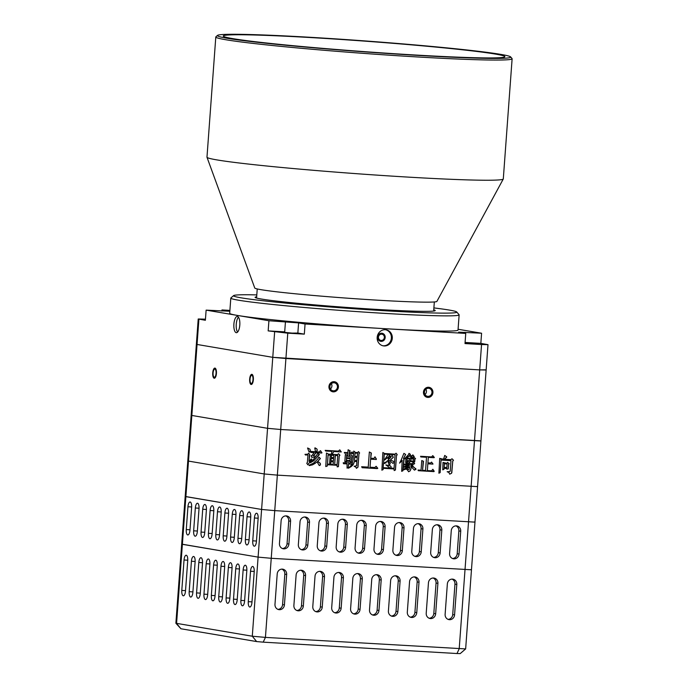 <?xml version="1.0" encoding="UTF-8"?>
<svg xmlns="http://www.w3.org/2000/svg" width="688" height="688" viewBox="0 0 688 688"><rect width="100%" height="100%" fill="white"/><g stroke="black" fill="none" stroke-linecap="round" stroke-linejoin="round"><path stroke-width="1.03" d="M425.881 389.176A4.068 3.784 -80.4 0 1 424.969 394.551M331.358 383.62A4.068 3.784 -80.4 0 1 330.446 389.004M458.079 329.26L481.583 333.233L480.843 343.381L487.998 344.662L481.548 344.542L465.002 343.57L465.75 333.431L305.059 323.996L304.32 334.136L287.773 333.164L285.916 358.517L272.766 357.339L196.355 344.344L272.766 357.339L479.682 369.895L285.916 358.517L280.704 429.501L267.555 428.323L191.144 415.337L198.221 318.991L205.463 319.163M485.444 369.826L479.682 369.895L486.141 370.015L480.929 440.999L280.704 429.501L267.555 428.323L191.144 415.337L187.79 460.969L264.201 473.955L277.35 475.141L477.575 486.64L277.35 475.141L264.201 473.955L187.79 460.969L185.184 496.461L185.88 496.65L261.595 509.455L274.744 510.634L474.969 522.132L274.744 510.634L261.595 509.455L185.184 496.461L181.684 544.122L182.38 544.32L258.095 557.117L271.244 558.295L471.469 569.793L271.244 558.295L258.095 557.117L181.684 544.122L175.879 623.242L252.29 636.219L265.43 637.398L465.647 648.913L471.469 569.793L470.773 569.604M424.419 392.108A4.068 3.784 -80.4 0 1 428.873 388.316A4.068 3.784 -80.4 0 1 431.926 392.96A4.068 3.784 -80.4 0 1 424.419 392.108M337.455 387A4.068 3.784 -80.4 0 1 333.001 390.793A4.068 3.784 -80.4 0 1 329.948 386.149A4.068 3.784 -80.4 0 1 337.455 387M250.036 379.157A4.068 1.488 93.4 0 1 251.756 375.347A4.068 1.488 93.4 0 1 253.003 379.501A4.068 1.488 93.4 0 1 251.275 383.474A4.068 1.488 93.4 0 1 250.036 379.157M216.058 373.421A4.068 1.488 93.4 0 1 214.338 377.23A4.068 1.488 93.4 0 1 213.091 373.077A4.068 1.488 93.4 0 1 214.819 369.103A4.068 1.488 93.4 0 1 216.058 373.421M426.044 389.477L425.588 389.451M480.233 440.81L280.704 429.501L265.43 637.398L263.212 642.153L456.987 653.531L460.212 653.6L465.647 648.913M442.771 469.87L443.012 462.448L446.865 463.325L447.535 462.388L449.247 463.781L448.593 464.391L448.266 468.898L446.744 469.13L446.787 468.494L444.087 468.33L444.018 469.293L442.771 469.87M438.91 473.198L439.701 458.371L443.554 459.249L444.732 455.439L446.744 456.849L444.448 459.3L450.752 459.67L452.025 458.776L453.426 460.152L452.756 461.08L451.56 473.292L449.685 474.161L448.903 472.493L447.157 471.744L449.875 471.581L450.227 470.953L450.984 460.65L441.077 460.074L440.157 472.63L438.91 473.198M426.517 457.279L420.815 456.944L420.566 456.282L431.668 456.935L432.657 455.697L434.343 457.417L428.314 457.382L427.919 462.852L430.619 463.015L431.591 462.104L432.95 464.116L427.841 463.824L427.351 470.583L431.548 470.824L432.864 469.293L434.223 471.306L418.295 470.695L418.046 470.033L421.047 470.214L421.753 460.556L423.507 461.304L422.544 470.3L425.545 470.48L426.517 457.279L420.815 456.935M407.769 470.403L406.642 469.362L409.042 469.508L409.859 466.645L405.447 469.293L403.598 469.835L403.641 469.19L407.735 466.842L409.678 465.019L409.42 464.357L406.23 466.756L403.804 466.937L408.225 464.288L408.87 463.678L408.62 463.015L405.172 464.753L404.252 465.019L403.994 464.357L405.843 463.824L408.431 461.39L406.935 461.304L406.866 462.267L405.636 462.517L405.946 458.328L404.398 458.887L408.311 454.914L409.025 453.34L410.452 454.39L409.463 455.628L412.164 455.783L412.834 454.854L414.21 456.557L411.071 458.311L413.471 458.449L414.142 457.52L415.569 458.578L414.924 459.18L414.735 461.76L409.936 461.476L409.265 462.405L410.942 464.125L413.488 462.327L414.615 463.368L412.121 464.512L413.178 466.516L415.991 469.268L414.425 470.145L412.465 468.089L411.501 464.804L410.899 464.77L411.329 467.057L410.151 470.867L408.577 471.744L407.769 470.403M401.328 459.679L403.899 453.358L405.628 454.433L403.521 458.509L404.097 458.87L402.927 470.764L401.68 471.34L402.179 460.375L399.565 463.127L401.328 459.679M381.874 470.171L382.872 452.455L384.601 453.521L395.101 454.14L396.073 453.229L397.182 454.587L396.512 455.516L395.445 469.999L394.198 470.575L394.018 468.949L383.216 468.313L383.121 469.603L381.874 470.171M361.63 466.722L368.235 467.109L369.344 451.982L371.374 453.065L370.694 458.199L373.997 458.397L375.02 456.841L376.327 459.507L370.626 459.171L370.032 467.212L374.84 467.496L376.13 466.283L377.789 468.322L362.163 467.728L361.63 466.722M344.301 452.446L347.896 452.661L348.111 449.763L350.14 450.855L349.401 452.747L350.897 452.833L352.17 451.939L352.953 453.607L349.349 453.392L349.212 455.327L351.061 454.785L352.187 455.826L351.465 461.596L350.235 461.854L349.986 461.192L348.782 461.115L348.644 463.05L350.14 463.136L351.112 462.224L352.222 463.583L353.082 460.074L353.744 451.061L355.447 452.455L357.545 452.584L358.517 451.663L359.626 453.022L358.981 453.633L357.984 467.152L356.393 468.356L356.16 467.376L354.131 466.283L356.582 465.776L356.883 461.596L354.483 461.45L353.021 464.925L348.567 468.218L352.17 464.228L348.575 464.013L348.309 467.556L347.062 468.132L347.07 463.927L343.467 463.721L343.243 462.732L347.139 462.964L347.285 461.029L344.834 461.536L345.359 454.45L347.707 455.232L347.853 453.306L344.55 453.108L344.301 452.446M332.02 451.405L325.716 451.036L325.166 450.356L338.367 451.13L339.666 449.909L341.317 451.947L333.818 451.509L332.106 454.321L337.507 454.639L338.479 453.727L339.881 455.103L339.21 456.032L338.436 466.653L337.206 466.903L337.025 465.277L327.428 464.718L327.333 466L325.785 466.559L326.473 453.022L328.503 454.106L331.203 454.269L332.02 451.405L325.708 451.027M313.367 463.239L317.581 459.283L318.94 457.107L320.35 458.475L317.71 461.553L320.29 463.325L320.152 465.26L319.232 465.527L317.091 461.846L312.653 464.813L309.282 465.587L308.998 465.251L313.367 463.239M314.149 452.618L310.847 452.42L310.615 451.44L319.318 451.956L320.316 450.717L321.975 452.756L315.353 452.687L315.93 453.048L313.315 455.8L315.99 456.282L317.701 453.469L319.43 454.544L313.857 460.685L310.391 462.74L310.142 462.087L312.679 460.289L315.319 457.21L311.69 457.322L311.208 455.68L311.81 455.714L314.149 452.618L310.847 452.412M314.777 448.129L316.833 448.894L317.34 450.219L316.342 451.457L315.448 451.397L314.777 448.129M307.957 454.845L305.532 455.026L304.982 454.347L307.708 454.183L308.68 453.263L309.781 454.622L308.989 461.364L311.277 458.913L311.853 459.274L307.828 464.856L306.745 463.179L307.39 462.568L307.957 454.845L305.515 455M309.075 451.999L307.553 448.026L309.884 449.135L310.391 450.459L309.669 452.033L309.075 451.999M442.737 469.827L444.018 469.293M443.923 469.285L444.087 468.33M443.992 468.313L446.787 468.494M446.744 469.104L448.266 468.898M448.172 468.881L448.593 464.391M448.507 464.374L449.247 463.781M449.152 463.772L447.51 462.431M443.012 462.482L444.465 463.179M438.875 473.155L440.157 472.63M440.062 472.613L441.077 460.074M440.982 460.057L450.984 460.65M449.651 474.118L451.56 473.292M451.466 473.284L451.93 472.346M451.835 472.329L452.756 461.08M452.67 461.063L453.409 460.47M453.34 460.134L451.939 458.767M446.718 457.167L444.448 459.3M446.65 456.832L444.732 455.482M439.692 458.406L441.146 459.102M423.137 462.25L422.544 470.3M423.043 462.233L423.49 461.622M423.421 461.287L421.753 460.573M418.295 470.687L433.904 471.615M434.137 471.297L432.786 469.285M427.841 463.824L427.351 470.583M427.755 463.807L432.95 464.116M432.881 463.781L431.539 462.147M428.314 457.382L427.919 462.852M428.228 457.365L434.016 457.718M434.248 457.4L432.881 455.714M408.56 471.684L410.151 470.867M410.057 470.85L410.865 469.293M410.779 469.276L411.329 467.057M411.243 467.04L410.899 464.77M410.805 464.753L411.501 464.804M414.374 470.093L415.389 469.233M415.303 469.216L415.991 469.268M415.905 469.25L415.741 468.605M415.647 468.588L414.013 467.539M413.918 467.522L413.178 466.516M413.092 466.498L412.121 464.512M412.035 464.495L413.643 464.28M413.557 464.262L414.597 463.686M414.529 463.351L413.445 462.362M410.366 463.764L410.942 464.125M410.28 463.746L409.265 462.405M409.171 462.388L409.936 461.476M409.842 461.459L413.54 461.691M413.514 461.975L414.735 461.76M414.64 461.743L414.924 459.18M414.83 459.163L415.466 458.569M414.116 457.563L415.277 458.552M412.344 457.417L411.071 458.311M412.25 457.4L413.918 456.54M414.124 456.54L412.809 455.181M409.807 455L409.463 455.628M409.713 454.983L410.452 454.39M410.366 454.381L409.007 453.375M404.406 458.836L405.946 458.328M405.851 462.517L406.866 462.267M406.771 462.25L406.935 461.304M406.84 461.287L408.431 461.39M404.226 464.985L405.172 464.753M405.086 464.735L406.72 464.194M406.625 464.185L408.62 463.015M404.062 467.247L406.23 466.756M406.144 466.739L407.803 465.879M407.709 465.862L409.42 464.357M403.598 469.792L405.447 469.293M405.352 469.276L407.941 468.15M407.846 468.132L409.859 466.645M399.573 463.024L400.863 461.915M400.769 461.897L402.179 460.375M401.646 471.297L402.927 470.764M402.833 470.747L403.727 459.816M403.632 459.799L404.08 459.188M404.011 458.853L403.521 458.509M403.435 458.5L404.94 455.688M404.845 455.671L405.61 454.759M405.542 454.415L403.89 453.392M381.84 470.136L383.121 469.603M383.027 469.586L383.216 468.313M383.121 468.296L394.018 468.949M394.164 470.532L395.445 469.999M395.351 469.99L396.512 455.516M396.417 455.499L397.157 454.906M397.088 454.57L395.996 453.22M382.872 452.489L384.601 453.521M362.155 467.711L377.162 468.605M377.076 468.588L377.789 468.322M377.695 468.304L376.087 466.326M370.626 459.171L370.032 467.212M370.531 459.154L376.327 459.507M376.233 459.489L376.37 458.862M376.284 458.844L374.934 456.832M371.03 453.693L370.694 458.199M371.279 453.057L369.344 452.016M344.55 453.1L347.853 453.306M345.35 454.484L346.812 455.181M345.092 461.846L346.339 461.622M346.245 461.605L346.382 460.977M346.288 460.96L347.285 461.029M343.467 463.703L347.07 463.927M347.027 468.089L348.309 467.556M348.223 467.539L348.575 464.013M348.481 464.004L352.17 464.228M348.472 468.201L351.405 466.447M351.319 466.43L353.021 464.925M352.935 464.907L353.718 463.669M353.623 463.66L354.483 461.45M354.397 461.442L356.883 461.596M356.625 468.038L357.984 467.152M357.889 467.143L358.981 453.633M358.887 453.616L359.626 453.022M359.532 453.014L358.439 451.663M353.735 451.122L355.447 452.455M351.026 462.224L352.222 463.583M348.782 461.115L348.644 463.05M348.696 461.106L349.986 461.192M350.209 461.82L351.465 461.596M351.37 461.579L351.817 456.772M351.723 456.755L352.161 456.144M352.093 455.809L351.018 454.82M349.349 453.392L349.212 455.327M349.263 453.375L352.953 453.607M352.884 453.263L352.084 451.939M349.47 451.784L349.401 452.747M349.375 451.767L350.115 451.173M350.046 450.838L348.111 449.797M326.473 453.048L328.503 454.106M325.751 466.524L327.333 466M327.239 465.982L327.428 464.718M327.333 464.701L337.025 465.277M337.189 466.877L338.436 466.653M338.341 466.636L339.21 456.032M339.124 456.015L339.863 455.422M339.795 455.086L338.393 453.719M333.818 451.509L332.106 454.321M333.723 451.491L341.317 451.947M341.231 451.939L339.881 449.926M309.488 465.587L312.653 464.813M312.558 464.804L315.173 463.351M315.078 463.334L317.091 461.846M319.438 465.527L320.152 465.26M320.058 465.243L320.522 464.305M320.427 464.297L320.29 463.325M320.204 463.308L318.587 461.932M318.492 461.915L317.71 461.553M317.615 461.545L319.705 459.085M319.61 459.068L320.324 458.801M320.255 458.466L318.914 457.15M311.69 457.305L315.319 457.21M310.357 462.697L313.857 460.685M313.762 460.668L316.471 457.924M316.377 457.916L318.484 455.138M318.389 455.121L319.112 454.845M319.344 454.527L317.925 453.487M313.315 455.8L315.99 456.282M313.221 455.783L314.958 453.96M314.863 453.942L315.93 453.048M315.835 453.031L315.353 452.687M315.259 452.67L321.649 453.057M321.881 452.738L320.531 450.726M315.448 451.388L316.342 451.457M316.575 451.13L317.34 450.219M317.245 450.201L316.833 448.894M316.738 448.877L315.027 447.819M307.777 464.778L311.853 459.274M309.411 455.576L308.989 461.364M309.316 455.559L309.755 454.949M309.686 454.613L308.594 453.263M309.067 451.99L309.669 452.033M309.583 452.016L310.039 451.087M309.953 451.07L310.391 450.459M310.297 450.442L309.884 449.135M309.789 449.118L307.785 448.043M444.422 463.824L444.156 467.367L444.328 463.807L447.123 463.979L444.328 463.807M411.028 458.956L410.28 460.848L410.934 458.939L413.729 459.111L410.934 458.939M407.124 458.724L406.978 460.659L407.029 458.707L409.523 458.862L407.029 458.707M408.517 456.221L407.167 458.079L406.806 457.726L408.423 456.204L411.811 456.411L408.423 456.204M383.173 467.651L383.5 463.144L383.173 467.651M384.119 463.488L386.252 462.663M388.901 464.761L389.735 464.486L390.148 462.886L388.144 461.476L389.503 460.599L388.144 461.476M392.857 463.342L394.095 462.474M383.259 467.668L390.165 468.072L385.873 464.916L390.328 465.819L391.154 466.842L390.767 468.107L391.068 466.825L390.234 465.802L385.848 464.907M388.264 456.97L389.322 458.973L388.178 456.952L390.965 457.133L388.178 456.952M384.257 454.149L383.62 462.843L384.162 454.132L388.152 454.381L384.162 454.132M384.73 459.997L387.525 457.563L384.635 459.98M388.453 454.398L389.606 455.112L388.935 456.041L389.52 455.095L388.367 454.381L395.058 454.785L388.367 454.381M388.935 456.041L391.334 456.178L392.289 455.594L393.364 457.271L390.457 460.005L394.534 461.863L390.363 459.997L393.278 457.253L392.203 455.585M354.793 457.271L354.561 460.487L354.698 457.253L357.192 457.408L354.698 457.253M355.103 453.082L354.776 456.29L355.008 453.065L357.502 453.22L355.008 453.065M346.571 458.406L346.434 460.332L346.477 458.389L350.175 458.612L346.477 458.389M346.735 456.153L346.528 457.744L346.649 456.135L350.338 456.359L346.649 456.135M330.962 461.691L330.679 464.245L330.868 461.674L333.362 461.829L330.868 461.674M331.195 458.466L330.937 460.711L331.109 458.457L333.603 458.612L331.109 458.457M331.435 455.25L331.272 457.503L331.341 455.232L333.835 455.387L331.341 455.232M335.34 455.482L334.678 464.495L335.245 455.465L337.739 455.619L335.245 455.465M328.133 455.052L327.471 464.073L328.038 455.043L330.231 455.181L328.038 455.043M444.156 467.367L446.856 467.522L447.123 463.979M410.28 460.848L413.583 461.046L413.729 459.111M406.978 460.659L409.085 460.779L409.523 458.862M407.167 458.079L410.168 458.26L411.811 456.411M386.338 462.68L384.171 463.523L383.594 463.162M390.767 468.107L394.061 468.304L394.491 462.508M394.19 462.491L393.476 462.766M393.562 462.775L392.917 463.385L389.503 460.599M388.238 461.493L389.872 462.551M390.242 462.904L390.105 463.531M390.191 463.549L389.735 464.486M389.821 464.495L389.107 464.77M389.202 464.787L387.912 461.803M389.322 458.973L390.965 457.133M383.62 462.843L385.142 462.603L388.651 459.902L387.619 457.58M384.429 459.98L388.152 454.381M394.534 461.863L395.058 454.785M354.561 460.487L356.96 460.625L357.192 457.408M354.862 456.299L357.261 456.445L357.502 453.22M346.434 460.332L350.029 460.547L350.175 458.612M346.623 457.761L350.218 457.967L350.338 456.359M330.773 464.262L333.173 464.409L333.362 461.829M331.031 460.719L333.431 460.865L333.603 458.612M331.272 457.503L333.671 457.64L333.835 455.387M334.678 464.495L337.077 464.632L337.739 455.619M327.471 464.073L329.569 464.194L330.231 455.181M476.879 486.45L477.575 486.64L471.469 569.793M384.36 337.447A3.182 2.958 -80.4 0 1 380.877 340.414A3.182 2.958 -80.4 0 1 378.495 336.785A3.182 2.958 -80.4 0 1 384.36 337.447M433.741 309.824A90.309 3.363 -175.8 0 1 435.22 310.555A90.309 3.363 -175.8 0 1 377.936 309.48A90.309 3.363 -175.8 0 1 255.093 297.328A90.309 3.363 -175.8 0 1 256.658 296.82M385.194 337.498A4.068 3.784 -80.4 0 1 379.26 340.68A4.068 3.784 -80.4 0 1 379.776 333.654A4.068 3.784 -80.4 0 1 385.194 337.498M377.17 337.395A8.144 7.568 -80.4 0 1 386.088 329.81A8.144 7.568 -80.4 0 1 392.194 339.098A8.144 7.568 -80.4 0 1 383.379 345.866A8.144 7.568 -80.4 0 1 377.17 337.395M287.773 333.164L268.165 330.894L268.913 320.746L206.125 310.133L205.377 320.273L198.221 318.991M233.894 324.065A8.144 2.984 93.4 0 1 237.326 316.446A8.144 2.984 93.4 0 1 239.82 324.745A8.144 2.984 93.4 0 1 236.371 332.691A8.144 2.984 93.4 0 1 233.894 324.065M221.88 311.062L221.957 309.944L229.895 310.408M256.796 294.911A111.929 4.162 4.2 0 0 233.619 295.591A111.929 4.162 4.2 0 0 344.851 308.095A111.929 4.162 4.2 0 0 456.72 311.974A111.929 4.162 4.2 0 0 433.887 307.914M237.592 332.098A8.144 2.984 93.4 0 1 236.251 324.211A8.144 2.984 93.4 0 1 238.461 317.177M385.624 329.75A8.144 7.568 -80.4 0 1 391.369 338.126A8.144 7.568 -80.4 0 1 382.915 345.772M480.843 343.381L465.088 342.452L478.143 343.776L465.036 343.174M465.75 333.431L458.586 332.141L481.583 333.233M459.137 314.855L458.019 330.068A114.475 4.257 -175.8 0 1 385.4 328.709A114.475 4.257 -175.8 0 1 237.515 315.439A114.475 4.257 -175.8 0 1 229.689 313.298L230.807 298.093A114.475 4.257 4.2 0 0 344.662 310.718A114.475 4.257 4.2 0 0 459.137 314.855A114.475 4.257 4.2 0 0 459.068 314.691L456.72 311.974M304.32 334.136L297.852 333.044L292.09 333.112L278.253 331.736L284.703 331.865L268.165 330.894M268.913 320.746L298.601 322.896L305.059 323.996M221.957 309.944L229.121 311.225L206.125 310.133M233.619 295.591L230.893 297.938A114.475 4.257 4.2 0 0 230.807 298.093M474.273 521.943L474.969 522.132M290.577 521.237L288.9 544.053A5.091 4.73 -80.4 0 1 283.327 548.792A5.091 4.73 -80.4 0 1 279.448 543.503L281.125 520.678A5.091 4.73 -80.4 0 1 286.698 515.94A5.091 4.73 -80.4 0 1 290.577 521.237L288.728 520.928A5.091 4.73 99.6 0 0 285.761 515.888M309.48 522.347L307.803 545.163A5.091 4.73 -80.4 0 1 302.23 549.901A5.091 4.73 -80.4 0 1 298.351 544.612L300.028 521.796A5.091 4.73 -80.4 0 1 305.601 517.049A5.091 4.73 -80.4 0 1 309.48 522.347L307.631 522.037A5.091 4.73 99.6 0 0 304.664 516.998M328.382 523.456L326.705 546.272A5.091 4.73 -80.4 0 1 321.133 551.011A5.091 4.73 -80.4 0 1 317.254 545.722L318.931 522.906A5.091 4.73 -80.4 0 1 324.504 518.167A5.091 4.73 -80.4 0 1 328.382 523.456L326.542 523.147A5.091 4.73 99.6 0 0 323.566 518.107M347.285 524.566L345.617 547.381A5.091 4.73 -80.4 0 1 340.035 552.12A5.091 4.73 -80.4 0 1 336.165 546.831L337.834 524.015A5.091 4.73 -80.4 0 1 343.415 519.277A5.091 4.73 -80.4 0 1 347.285 524.566L345.445 524.256A5.091 4.73 99.6 0 0 342.469 519.216M366.197 525.675L364.52 548.499A5.091 4.73 -80.4 0 1 358.947 553.238A5.091 4.73 -80.4 0 1 355.068 547.94L356.745 525.125A5.091 4.73 -80.4 0 1 362.318 520.386A5.091 4.73 -80.4 0 1 366.197 525.675L364.348 525.365A5.091 4.73 99.6 0 0 361.372 520.326M385.099 526.784L383.422 549.609A5.091 4.73 -80.4 0 1 377.85 554.347A5.091 4.73 -80.4 0 1 373.971 549.05L375.648 526.234A5.091 4.73 -80.4 0 1 381.221 521.495A5.091 4.73 -80.4 0 1 385.099 526.784L383.25 526.475A5.091 4.73 99.6 0 0 380.283 521.435M404.002 527.894L402.325 550.718A5.091 4.73 -80.4 0 1 396.752 555.457A5.091 4.73 -80.4 0 1 392.874 550.159L394.551 527.343A5.091 4.73 -80.4 0 1 400.124 522.605A5.091 4.73 -80.4 0 1 404.002 527.894L402.153 527.584A5.091 4.73 99.6 0 0 399.186 522.545M422.905 529.012L421.228 551.828A5.091 4.73 -80.4 0 1 415.655 556.566A5.091 4.73 -80.4 0 1 411.777 551.269L413.454 528.453A5.091 4.73 -80.4 0 1 419.026 523.714A5.091 4.73 -80.4 0 1 422.905 529.012L421.065 528.694A5.091 4.73 99.6 0 0 418.089 523.654M441.808 530.121L440.139 552.937A5.091 4.73 -80.4 0 1 434.558 557.676A5.091 4.73 -80.4 0 1 430.679 552.378L432.356 529.562A5.091 4.73 -80.4 0 1 437.929 524.824A5.091 4.73 -80.4 0 1 441.808 530.121L439.967 529.803A5.091 4.73 99.6 0 0 436.992 524.763M460.719 531.231L459.042 554.046A5.091 4.73 -80.4 0 1 453.469 558.785A5.091 4.73 -80.4 0 1 449.591 553.487L451.268 530.672A5.091 4.73 -80.4 0 1 456.841 525.933A5.091 4.73 -80.4 0 1 460.719 531.231L458.87 530.912A5.091 4.73 99.6 0 0 455.895 525.873M191.634 507.383L189.957 530.199A5.091 1.866 93.4 0 1 187.815 534.963A5.091 1.866 93.4 0 1 186.267 529.571L187.944 506.755A5.091 1.866 93.4 0 1 190.086 501.991A5.091 1.866 93.4 0 1 191.634 507.383M199.021 508.63L197.344 531.446A5.091 1.866 93.4 0 1 195.203 536.21A5.091 1.866 93.4 0 1 193.655 530.818L195.332 508.002A5.091 1.866 93.4 0 1 197.473 503.238A5.091 1.866 93.4 0 1 199.021 508.63M206.409 509.877L204.732 532.693A5.091 1.866 93.4 0 1 202.59 537.466A5.091 1.866 93.4 0 1 201.042 532.073L202.719 509.249A5.091 1.866 93.4 0 1 204.861 504.485A5.091 1.866 93.4 0 1 206.409 509.877M213.796 511.124L212.119 533.94A5.091 1.866 93.4 0 1 209.978 538.713A5.091 1.866 93.4 0 1 208.43 533.32L210.107 510.505A5.091 1.866 93.4 0 1 212.248 505.732A5.091 1.866 93.4 0 1 213.796 511.124M221.183 512.371L219.506 535.195A5.091 1.866 93.4 0 1 217.365 539.96A5.091 1.866 93.4 0 1 215.817 534.567L217.494 511.752A5.091 1.866 93.4 0 1 219.635 506.987A5.091 1.866 93.4 0 1 221.183 512.371M228.571 513.626L226.894 536.442A5.091 1.866 93.4 0 1 224.752 541.207A5.091 1.866 93.4 0 1 223.204 535.814L224.881 512.999A5.091 1.866 93.4 0 1 227.023 508.234A5.091 1.866 93.4 0 1 228.571 513.626M235.958 514.873L234.281 537.689A5.091 1.866 93.4 0 1 232.14 542.454A5.091 1.866 93.4 0 1 230.592 537.061L232.269 514.246A5.091 1.866 93.4 0 1 234.41 509.481A5.091 1.866 93.4 0 1 235.958 514.873M243.346 516.12L241.669 538.936A5.091 1.866 93.4 0 1 239.527 543.709A5.091 1.866 93.4 0 1 237.979 538.317L239.648 515.493A5.091 1.866 93.4 0 1 241.798 510.728A5.091 1.866 93.4 0 1 243.346 516.12M250.733 517.367L249.056 540.183A5.091 1.866 93.4 0 1 246.915 544.956A5.091 1.866 93.4 0 1 245.367 539.564L247.035 516.748A5.091 1.866 93.4 0 1 249.185 511.975A5.091 1.866 93.4 0 1 250.733 517.367M258.12 518.614L256.443 541.439A5.091 1.866 93.4 0 1 254.302 546.203A5.091 1.866 93.4 0 1 252.745 540.811L254.422 517.995A5.091 1.866 93.4 0 1 256.572 513.231A5.091 1.866 93.4 0 1 258.12 518.614M282.415 548.542A5.091 4.73 99.6 0 0 287.051 543.744L288.728 520.928M301.327 549.652A5.091 4.73 99.6 0 0 305.962 544.853L307.631 522.037M320.23 550.761A5.091 4.73 99.6 0 0 324.865 545.962L326.542 523.147M339.132 551.871A5.091 4.73 99.6 0 0 343.768 547.072L345.445 524.256M358.035 552.98A5.091 4.73 99.6 0 0 362.671 548.181L364.348 525.365M376.938 554.089A5.091 4.73 99.6 0 0 381.573 549.291L383.25 526.475M395.849 555.199A5.091 4.73 99.6 0 0 400.476 550.4L402.153 527.584M414.752 556.308A5.091 4.73 99.6 0 0 419.388 551.509L421.065 528.694M433.655 557.418A5.091 4.73 99.6 0 0 438.29 552.627L439.967 529.803M452.558 558.527A5.091 4.73 99.6 0 0 457.193 553.737L458.87 530.912M175.879 623.242L180.927 628.763L176.575 623.414L198.909 319.18M274.632 331.986L252.29 636.219L256.641 641.569L263.212 642.153M256.641 641.569L180.927 628.763M184.031 559.998A5.091 1.866 93.4 0 1 186.181 555.233A5.091 1.866 93.4 0 1 187.729 560.617L185.493 591.044A5.091 1.866 93.4 0 1 183.352 595.808A5.091 1.866 93.4 0 1 181.795 590.416L184.031 559.998L187.747 560.213M191.419 561.245A5.091 1.866 93.4 0 1 193.569 556.48A5.091 1.866 93.4 0 1 195.117 561.872L192.881 592.291A5.091 1.866 93.4 0 1 190.731 597.064A5.091 1.866 93.4 0 1 189.183 591.671L191.419 561.245L195.134 561.46M198.806 562.492A5.091 1.866 93.4 0 1 200.956 557.727A5.091 1.866 93.4 0 1 202.504 563.119L200.268 593.538A5.091 1.866 93.4 0 1 198.118 598.311A5.091 1.866 93.4 0 1 196.57 592.918L198.806 562.492L202.521 562.715M206.194 563.739A5.091 1.866 93.4 0 1 208.335 558.974A5.091 1.866 93.4 0 1 209.892 564.366L207.656 594.793A5.091 1.866 93.4 0 1 205.506 599.558A5.091 1.866 93.4 0 1 203.958 594.165L206.194 563.739L209.909 563.962M213.581 564.994A5.091 1.866 93.4 0 1 215.722 560.221A5.091 1.866 93.4 0 1 217.27 565.613L215.043 596.04A5.091 1.866 93.4 0 1 212.893 600.805A5.091 1.866 93.4 0 1 211.345 595.412L213.581 564.994L217.296 565.209M220.968 566.241A5.091 1.866 93.4 0 1 223.11 561.477A5.091 1.866 93.4 0 1 224.658 566.86L222.43 597.287A5.091 1.866 93.4 0 1 220.28 602.052A5.091 1.866 93.4 0 1 218.732 596.659L220.968 566.241L224.684 566.456M228.356 567.488A5.091 1.866 93.4 0 1 230.497 562.724A5.091 1.866 93.4 0 1 232.045 568.116L229.818 598.534A5.091 1.866 93.4 0 1 227.668 603.307A5.091 1.866 93.4 0 1 226.12 597.915L228.356 567.488L232.071 567.703M235.743 568.735A5.091 1.866 93.4 0 1 237.885 563.971A5.091 1.866 93.4 0 1 239.433 569.363L237.205 599.781A5.091 1.866 93.4 0 1 235.055 604.554A5.091 1.866 93.4 0 1 233.507 599.162L235.743 568.735L239.458 568.959M243.131 569.982A5.091 1.866 93.4 0 1 245.272 565.218A5.091 1.866 93.4 0 1 246.82 570.61L244.584 601.037A5.091 1.866 93.4 0 1 242.443 605.801A5.091 1.866 93.4 0 1 240.895 600.409L243.131 569.982L246.846 570.206M250.518 571.238A5.091 1.866 93.4 0 1 252.659 566.465A5.091 1.866 93.4 0 1 254.207 571.857L251.971 602.284A5.091 1.866 93.4 0 1 249.83 607.048A5.091 1.866 93.4 0 1 248.282 601.656L250.518 571.238L254.233 571.453M277.212 573.921A5.091 4.73 -80.4 0 1 282.785 569.182A5.091 4.73 -80.4 0 1 286.664 574.48L284.428 604.898A5.091 4.73 -80.4 0 1 278.855 609.637A5.091 4.73 -80.4 0 1 274.976 604.348L277.212 573.921M296.115 575.03A5.091 4.73 -80.4 0 1 301.697 570.292A5.091 4.73 -80.4 0 1 305.567 575.589L303.339 606.016A5.091 4.73 -80.4 0 1 297.766 610.755A5.091 4.73 -80.4 0 1 293.888 605.457L296.115 575.03M315.027 576.14A5.091 4.73 -80.4 0 1 320.599 571.401A5.091 4.73 -80.4 0 1 324.478 576.699L322.242 607.126A5.091 4.73 -80.4 0 1 316.669 611.864A5.091 4.73 -80.4 0 1 312.791 606.567L315.027 576.14M333.929 577.258A5.091 4.73 -80.4 0 1 339.502 572.511A5.091 4.73 -80.4 0 1 343.381 577.808L341.145 608.235A5.091 4.73 -80.4 0 1 335.572 612.974A5.091 4.73 -80.4 0 1 331.693 607.676L333.929 577.258M352.832 578.367A5.091 4.73 -80.4 0 1 358.405 573.629A5.091 4.73 -80.4 0 1 362.284 578.918L360.048 609.344A5.091 4.73 -80.4 0 1 354.475 614.083A5.091 4.73 -80.4 0 1 350.596 608.785L352.832 578.367M371.735 579.477A5.091 4.73 -80.4 0 1 377.308 574.738A5.091 4.73 -80.4 0 1 381.186 580.027L378.95 610.454A5.091 4.73 -80.4 0 1 373.378 615.192A5.091 4.73 -80.4 0 1 369.499 609.895L371.735 579.477M390.638 580.586A5.091 4.73 -80.4 0 1 396.211 575.847A5.091 4.73 -80.4 0 1 400.089 581.136L397.862 611.563A5.091 4.73 -80.4 0 1 392.28 616.302A5.091 4.73 -80.4 0 1 388.41 611.004L390.638 580.586M409.549 581.695A5.091 4.73 -80.4 0 1 415.122 576.957A5.091 4.73 -80.4 0 1 419.001 582.246L416.765 612.673A5.091 4.73 -80.4 0 1 411.192 617.411A5.091 4.73 -80.4 0 1 407.313 612.114L409.549 581.695M428.452 582.805A5.091 4.73 -80.4 0 1 434.025 578.066A5.091 4.73 -80.4 0 1 437.903 583.355L435.667 613.782A5.091 4.73 -80.4 0 1 430.095 618.521A5.091 4.73 -80.4 0 1 426.216 613.232L428.452 582.805M447.355 583.914A5.091 4.73 -80.4 0 1 452.928 579.176A5.091 4.73 -80.4 0 1 456.806 584.473L454.57 614.891A5.091 4.73 -80.4 0 1 448.997 619.63A5.091 4.73 -80.4 0 1 445.119 614.341L447.355 583.914M277.952 609.387A5.091 4.73 99.6 0 0 282.587 604.589L284.823 574.17A5.091 4.73 99.6 0 0 281.848 569.131M296.855 610.497A5.091 4.73 99.6 0 0 301.49 605.698L303.726 575.28A5.091 4.73 99.6 0 0 300.751 570.24M315.758 611.606A5.091 4.73 99.6 0 0 320.393 606.807L322.629 576.389A5.091 4.73 99.6 0 0 319.653 571.35M334.66 612.716A5.091 4.73 99.6 0 0 339.296 607.917L341.532 577.499A5.091 4.73 99.6 0 0 338.565 572.459M353.572 613.825A5.091 4.73 99.6 0 0 358.207 609.026L360.435 578.608A5.091 4.73 99.6 0 0 357.468 573.568M372.475 614.934A5.091 4.73 99.6 0 0 377.11 610.144L379.337 579.717A5.091 4.73 99.6 0 0 376.37 574.678M391.377 616.044A5.091 4.73 99.6 0 0 396.013 611.254L398.249 580.827A5.091 4.73 99.6 0 0 395.273 575.787M410.28 617.153A5.091 4.73 99.6 0 0 414.916 612.363L417.152 581.936A5.091 4.73 99.6 0 0 414.176 576.897M429.183 618.263A5.091 4.73 99.6 0 0 433.818 613.472L436.054 583.046A5.091 4.73 99.6 0 0 433.087 578.006M448.094 619.372A5.091 4.73 99.6 0 0 452.721 614.582L454.957 584.155A5.091 4.73 99.6 0 0 451.99 579.115M510.625 56.906L512.035 58.54A148.565 5.53 -175.8 0 1 512.121 58.755A148.565 5.53 -175.8 0 1 417.883 56.984A148.565 5.53 -175.8 0 1 215.8 36.989A148.565 5.53 -175.8 0 1 215.912 36.791L217.546 35.389A147.034 5.47 -175.8 0 1 310.701 37.324A147.034 5.47 -175.8 0 1 510.625 56.906A147.034 5.47 -175.8 0 1 363.668 51.806A147.034 5.47 -175.8 0 1 217.546 35.389M215.8 36.989L206.976 157.165A148.565 5.53 4.2 0 0 206.985 157.26A148.565 5.53 4.2 0 0 409.059 177.16A148.565 5.53 4.2 0 0 503.272 179.018A148.565 5.53 4.2 0 0 503.298 178.923L512.121 58.755M206.985 157.26L254.766 288.031A91.323 3.397 4.2 0 0 378.985 300.26A91.323 3.397 4.2 0 0 436.897 301.404L503.272 179.018M415.32 55.014A141.186 5.255 4.2 0 0 504.88 56.691A141.186 5.255 4.2 0 0 364.459 41.108A141.186 5.255 4.2 0 0 223.265 36.008A141.186 5.255 4.2 0 0 415.32 55.014M338.401 387.06A5.091 4.73 -80.4 0 1 332.829 391.799A5.091 4.73 -80.4 0 1 329.01 385.994A5.091 4.73 -80.4 0 1 338.401 387.06M423.473 392.057A5.091 4.73 -80.4 0 1 429.045 387.318A5.091 4.73 -80.4 0 1 432.864 393.123A5.091 4.73 -80.4 0 1 423.473 392.057M216.428 373.481A5.091 1.866 93.4 0 1 214.286 378.245A5.091 1.866 93.4 0 1 212.721 373.059A5.091 1.866 93.4 0 1 214.88 368.089A5.091 1.866 93.4 0 1 216.428 373.481M249.667 379.097A5.091 1.866 93.4 0 1 251.817 374.332A5.091 1.866 93.4 0 1 253.373 379.518A5.091 1.866 93.4 0 1 251.215 384.489A5.091 1.866 93.4 0 1 249.667 379.097M377.626 337.051A4.068 3.784 -80.4 0 1 382.089 333.259A4.068 3.784 -80.4 0 1 385.142 337.903A4.068 3.784 -80.4 0 1 377.626 337.051M456.987 653.531L459.206 648.775L481.548 344.542M464.968 333.293L465.045 332.27M297.852 333.044L298.601 322.896M285.451 321.717L284.703 331.865M287.051 543.744L288.9 544.053M305.962 544.853L307.803 545.163M324.865 545.962L326.705 546.272M343.768 547.072L345.617 547.381M362.671 548.181L364.52 548.499M381.573 549.291L383.422 549.609M400.476 550.4L402.325 550.718M419.388 551.509L421.228 551.828M438.29 552.627L440.139 552.937M457.193 553.737L459.042 554.046M186.267 529.571L189.991 529.794M191.66 506.97L187.944 506.755M193.655 530.818L197.379 531.041M199.047 508.226L195.332 508.002M201.042 532.073L204.766 532.288M206.434 509.473L202.719 509.249M208.43 533.32L212.153 533.535M213.822 510.72L210.107 510.505M215.817 534.567L219.541 534.782M221.209 511.967L217.494 511.752M223.204 535.814L226.928 536.038M228.597 513.214L224.881 512.999M230.592 537.061L234.316 537.285M235.984 514.469L232.269 514.246M237.979 538.317L241.703 538.532M243.371 515.716L239.648 515.493M245.367 539.564L249.082 539.779M250.759 516.963L247.035 516.748M252.745 540.811L256.469 541.035M258.146 518.21L254.422 517.995M185.519 590.639L181.795 590.416M192.907 591.886L189.183 591.671M200.294 593.133L196.57 592.918M207.681 594.38L203.958 594.165M215.069 595.636L211.345 595.412M222.456 596.883L218.732 596.659M229.844 598.13L226.12 597.915M237.231 599.377L233.507 599.162M244.618 600.633L240.895 600.409M252.006 601.88L248.282 601.656M284.823 574.17L286.664 574.48M284.428 604.898L282.587 604.589M303.726 575.28L305.567 575.589M303.339 606.016L301.49 605.698M322.629 576.389L324.478 576.699M322.242 607.126L320.393 606.807M341.532 577.499L343.381 577.808M341.145 608.235L339.296 607.917M360.435 578.608L362.284 578.918M360.048 609.344L358.207 609.026M379.337 579.717L381.186 580.027M378.95 610.454L377.11 610.144M398.249 580.827L400.089 581.136M397.862 611.563L396.013 611.254M417.152 581.936L419.001 582.246M416.765 612.673L414.916 612.363M436.054 583.046L437.903 583.355M435.667 613.782L433.818 613.472M454.957 584.155L456.806 584.473M454.57 614.891L452.721 614.582M480.929 440.999L477.575 486.64M487.998 344.662L486.141 370.015M433.655 311.053L434.326 301.955M256.572 298.05L257.235 288.951"/></g></svg>
